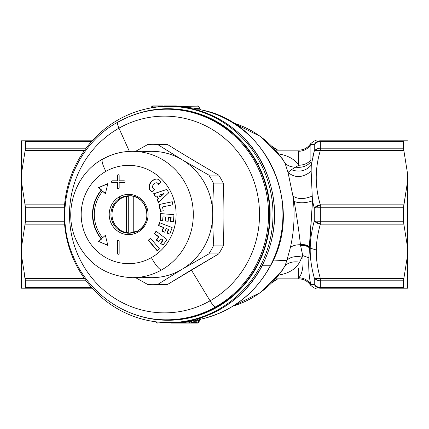 <?xml version="1.0" encoding="UTF-8"?>
<svg xmlns="http://www.w3.org/2000/svg" width="429" height="429" viewBox="0 0 429 429"><rect width="100%" height="100%" fill="white"/><g stroke="black" fill="none" stroke-linecap="round" stroke-linejoin="round"><path stroke-width="0.64" d="M366.323 140.792L367.615 141.339M367.615 287.661L366.323 288.208M320.334 280.797L403.496 280.797L403.496 287.543L320.345 287.543L320.345 288.208L407.443 288.208L320.345 288.208L320.345 287.543L403.496 287.543L403.85 288.208L407.443 288.208L403.85 288.208L403.496 287.543L403.85 288.208L403.496 287.543L403.85 278.544L403.496 280.797L320.345 280.797L320.345 278.544L403.85 278.544L407.443 255.936L407.443 246.772L407.55 288.208L407.55 177.434M404.483 140.792L403.85 140.792L403.496 141.457L403.85 140.792L403.496 141.457L320.345 141.457L320.345 140.792L403.85 140.792L320.345 140.792L320.345 141.457L403.496 141.457L403.496 148.203L320.345 148.203L320.345 141.457C319.385 140.75 317.358 141.811 314.264 144.632L314.564 144.203M336.261 141.339L334.936 140.792L336.261 141.339M319.648 150.327L317.616 150.171M316.082 150.322L314.495 150.917M336.261 287.661L334.936 288.208L336.261 287.661M277.204 150.15A79.092 76.4 -90 0 0 272.737 147.083A79.092 76.4 90 0 1 277.204 150.15M407.539 179.15L407.55 251.147L407.443 246.772L403.85 224.169L407.443 246.772L407.443 255.936L403.85 278.544L320.345 278.544C317.422 268.114 316.071 258.596 316.302 249.994C316.35 242.208 317.701 233.601 320.345 224.169A7.02 3.411 -164.1 0 1 314.264 220.951L320.345 221.241L320.345 224.169L403.85 224.169L403.496 221.241L403.85 224.169L320.345 224.169L320.345 221.241L403.496 221.241L320.345 221.241L320.345 207.759L403.496 207.759L403.496 221.241L403.496 207.759L407.443 182.228L407.443 173.064L403.496 148.203L403.496 141.457L403.85 140.792L407.475 140.792M407.443 140.792L403.85 140.792L407.443 140.792M312.741 157.17L314.141 151.528M313.374 144.568L312.585 144.503M314.264 144.632L314.264 151.083C317.363 148.52 319.385 147.56 320.345 148.203L320.345 150.456L403.85 150.456L407.443 173.064L407.443 182.228L403.85 204.831L320.345 204.831L320.345 207.759L314.264 208.049A7.02 0.585 0 0 1 320.345 207.759L320.345 221.241A7.02 0.585 180 0 1 314.264 220.951L314.264 208.049A7.02 3.411 -15.9 0 1 320.345 204.831L403.85 204.831L403.496 207.759L320.345 207.759L320.345 204.831C314.881 186.706 314.881 168.581 320.345 150.456A7.02 3.411 -164.1 0 0 314.264 151.083L311.277 165.068L310.886 159.856L310.886 144.358L310.451 143.908L310.886 144.358L314.264 144.632A7.02 6.349 0 0 1 320.345 141.457L320.345 148.203L403.496 148.203L403.85 150.456L320.345 150.456L320.345 148.203A7.02 5.765 180 0 0 314.264 151.083L314.264 144.632A7.02 6.816 -90 0 1 320.345 140.792C317.616 140.894 315.588 142.176 314.264 144.632L310.886 144.358C308.081 148.788 304.032 151.088 298.729 151.26C298.788 149.775 298.788 149.775 298.729 151.26C304.032 151.088 308.081 148.788 310.886 144.358C308.081 148.788 304.032 151.088 298.729 151.26A14.039 13.798 180 0 0 310.886 144.358L310.886 159.856A14.039 10.752 0 0 1 298.729 165.235L298.729 151.26C298.788 149.775 298.788 149.775 298.729 151.26L298.729 165.235C294.996 159.813 289.184 156.21 281.295 154.424L279.552 154.933L281.295 154.424L278.641 153.775L281.295 154.424C289.184 156.21 294.996 159.813 298.729 165.235C304.032 165.101 308.081 163.304 310.886 159.856L310.945 161.69C307.298 166.098 302.188 167.927 295.624 167.181L298.729 165.235L295.624 167.181M320.345 287.543L320.345 280.797C319.385 281.44 317.358 280.48 314.264 277.917A7.02 3.411 -15.9 0 0 320.345 278.544L320.345 287.543A7.02 6.349 180 0 1 314.264 284.368C317.363 287.194 319.385 288.25 320.345 287.543M320.318 287.543L319.326 287.473M319.315 287.473L316.484 286.497M316.473 286.492L315.449 285.741M310.88 284.641L310.886 284.641C308.081 280.223 304.038 277.922 298.74 277.751C304.038 277.922 308.081 280.223 310.88 284.641C309.363 279.016 308.29 269.063 308.885 257.829C308.285 269.063 309.363 279.016 310.88 284.641L310.451 285.092L310.88 284.641L314.264 284.368C315.588 286.824 317.616 288.106 320.345 288.208C314.881 288.208 314.881 288.208 320.345 288.208A7.02 6.816 -90 0 1 314.264 284.368L314.264 277.917C311.341 267.176 309.995 257.255 310.221 248.166C310.274 239.945 311.62 230.872 314.264 220.951L320.345 224.169C317.701 233.601 316.35 242.208 316.302 249.994L310.221 248.166L316.302 249.994C316.071 258.596 317.422 268.114 320.345 278.544L314.264 277.917A7.02 5.765 0 0 0 320.345 280.797M314.419 278.03L316.393 278.737M317.197 278.818L319.927 278.625M272.737 281.917A79.092 76.4 -90 0 0 277.204 278.85A79.092 76.4 90 0 1 272.737 281.917M275.579 150.15L298.777 150.15C303.711 150.011 307.604 147.935 310.451 143.908C313.32 141.334 315.267 140.294 316.291 140.792M320.345 140.792C314.881 140.792 314.881 140.792 320.345 140.792M25.15 150.456L21.557 173.064L21.461 179.15L21.45 140.792L92.192 140.792L21.45 140.792L25.15 140.792L25.504 141.457L25.15 140.792L21.45 140.792L21.45 177.434L21.557 173.064L25.15 150.456L84.454 150.456L25.15 150.456L25.504 141.457L91.597 141.457L25.504 141.457L25.15 140.792L25.504 141.457L25.504 148.203L86.1 148.203L25.504 148.203L25.107 150.611M298.729 268.173L298.729 277.74C298.777 279.22 298.782 279.225 298.74 277.751C301.775 275.053 303.925 267.058 302.729 255.561L308.885 257.829L312.521 200.804L314.264 208.049L314.264 220.951C311.62 230.872 310.274 239.945 310.221 248.166L309.304 247.404L310.221 248.166C309.995 257.255 311.341 267.176 314.264 277.917L314.264 284.368M21.45 251.147L21.557 173.064L21.45 288.208L25.15 288.208L25.504 287.543L91.597 287.543L25.504 287.543L25.15 288.208L92.192 288.208L25.15 288.208L25.504 287.543L25.504 280.797L86.1 280.797L25.504 280.797L24.292 275.069M21.525 288.208L92.192 288.208L21.45 288.208L21.45 251.566M282.185 270.506L285.038 265.782C288.508 262.403 293.372 261.197 299.63 262.167C296.096 268.495 289.988 272.635 281.295 274.576L279.552 274.067L281.295 274.576L278.641 275.225L281.295 274.576C289.988 272.635 296.096 268.495 299.63 262.167L302.729 255.561L300.439 244.723C299.077 232.014 296.997 217.6 294.192 201.485L292.943 196.042C297.962 199.378 304.392 199.378 312.226 196.042L311.154 171.3C302.676 177.906 294.964 178.266 288.009 172.383L291.355 169.707L295.619 167.181C291.093 167.101 287.564 165.782 285.038 163.218L282.25 158.591L285.038 163.218A95.356 92.106 -90 0 0 233.162 122.957A95.356 92.106 90 0 1 285.038 163.218C287.564 165.782 291.093 167.101 295.619 167.181C302.188 167.927 307.298 166.098 310.945 161.69L311.277 165.068C305.99 171.01 299.351 172.555 291.355 169.707C299.351 172.555 305.99 171.01 311.277 165.068L311.154 171.3L311.277 165.068L314.264 151.083L320.345 150.456C314.881 168.581 314.881 186.706 320.345 204.831L314.264 208.049L312.521 200.804L312.226 196.042L312.521 200.804C305.92 203.18 299.807 203.405 294.192 201.485C299.807 203.405 305.92 203.18 312.521 200.804L309.347 246.782C307.159 244.97 304.193 244.283 300.439 244.723C304.193 244.283 307.159 244.97 309.347 246.782L309.304 247.404C307.164 245.602 304.241 244.905 300.541 245.318L302.729 255.561C303.925 267.058 301.775 275.053 298.74 277.751C298.782 279.225 298.777 279.22 298.729 277.74M309.304 247.404L309.282 247.764C307.169 245.967 304.274 245.265 300.6 245.661M309.282 247.764L308.885 257.829L302.729 255.561L302.07 257.046C295.329 255.877 290.267 256.955 286.888 260.285L290.336 247.71C294.197 230.963 295.066 213.739 292.943 196.042L288.009 172.383L285.038 163.218L288.009 172.383C294.964 178.266 302.676 177.906 311.154 171.3L312.226 196.042C304.392 199.378 297.962 199.378 292.943 196.042L294.192 201.485C296.997 217.6 299.077 232.014 300.439 244.723C295.64 244.734 292.272 245.731 290.336 247.71C292.272 245.731 295.64 244.734 300.439 244.723L300.541 245.318M21.45 179.161L21.45 245.367M291.597 169.578L288.009 172.383L292.943 196.042C295.066 213.739 294.197 230.963 290.336 247.71L286.888 260.285C290.267 256.955 295.329 255.877 302.07 257.046L299.63 262.167C293.372 261.197 288.508 262.403 285.038 265.782L286.888 260.285L272.882 260.988L286.888 260.285L285.038 265.782L282.223 270.447M25.15 278.544L21.557 255.936L21.525 249.994L21.557 246.772L25.504 221.241L25.504 207.759L21.557 182.228L25.504 207.759L25.504 221.241L21.557 246.772L21.461 249.989L21.557 255.936L25.15 278.544L84.454 278.544L25.15 278.544L25.504 287.543L25.15 288.208L21.557 288.208M257.631 163.792A105.77 102.166 90 0 1 244.428 284.658A105.77 102.166 90 0 1 130.105 312.73A105.77 102.166 -90 0 0 244.428 284.658A105.77 102.166 -90 0 0 257.631 163.792A105.77 102.166 -90 0 0 130.105 116.27A105.77 102.166 90 0 1 257.631 163.792L260.221 162.671L257.631 163.792M167.417 319.798A105.298 101.711 -90 0 0 216.736 306.912A105.298 101.711 -90 0 0 266.457 188.17A105.298 101.711 -90 0 0 167.417 109.202M164.468 105.925L170.302 105.925M172.624 105.925L165.379 105.925L165.052 106.735M176.7 106.51L176.63 105.925M152.091 107.958L152.585 106.848L157.888 106.848A1.405 0.568 -19.6 0 1 159.459 106.735L160.274 106.735L159.459 106.735A1.405 1.357 -90 0 0 158.231 105.925A1.405 1.357 90 0 1 159.459 106.735L157.888 106.848A1.405 0.365 -90 0 1 158.231 105.925L152.928 105.925A1.405 0.365 90 0 0 152.585 106.848L151.651 106.848A1.405 0.322 24 0 1 151.646 106.757L151.641 106.762A1.405 0.322 24 0 1 152.585 106.848A1.405 0.365 -90 0 1 152.928 105.925L158.231 105.925A1.405 0.365 90 0 0 157.888 106.848L152.585 106.848L152.188 107.733M233.162 306.043A95.356 92.106 -90 0 0 285.038 265.782A95.356 92.106 90 0 1 233.162 306.043M171.005 323.075L173.997 323.075L171.005 323.075L171.509 322.49M174.313 323.075L173.997 323.075M184.92 323.075L189.404 323.075L184.92 323.075M25.15 224.169L64.575 224.169L25.15 224.169M25.504 221.241L64.361 221.241L25.504 221.241M25.504 207.759L64.361 207.759L25.504 207.759M25.15 204.831L64.575 204.831L25.15 204.831M76.941 266.329A108.108 104.424 90 0 1 76.941 162.671A108.108 104.424 90 0 1 168.581 106.392A108.108 104.424 90 0 1 260.221 162.671A108.108 104.424 90 0 1 260.221 266.329A108.108 104.424 90 0 1 168.581 322.608A108.108 104.424 90 0 1 76.941 266.329L77.703 265.712L76.941 266.329A108.108 104.424 -90 0 0 168.581 322.608A108.108 104.424 -90 0 0 260.221 266.329A108.108 104.424 -90 0 0 260.221 162.671A108.108 104.424 -90 0 0 168.581 106.392A108.108 104.424 -90 0 0 76.941 162.671A108.108 104.424 -90 0 0 76.941 266.329M164.012 106.735L162.784 105.925L156.612 105.925L161.915 105.925A1.405 0.365 90 0 0 161.599 106.633A1.405 0.365 -90 0 1 161.915 105.925A1.405 1.357 90 0 1 163.041 106.542A1.405 1.357 -90 0 0 161.915 105.925L162.784 105.925A1.405 1.357 90 0 1 163.878 106.499M163.143 106.735L161.588 106.735M162.784 105.925L158.124 105.925M173.933 105.925L171.337 105.925L173.933 105.925M172.319 105.925L166.672 105.925A1.405 0.365 90 0 0 166.398 106.413A1.405 0.365 -90 0 1 166.672 105.925L172.319 105.925A1.405 0.365 90 0 0 172.034 106.451A1.405 0.365 -90 0 1 172.319 105.925L175.911 105.925M169.723 105.925L165.379 105.925L169.723 105.925M168.581 322.608L170.066 322.608C207.615 322.983 244.246 300.482 261.883 266.27A4.681 0.579 -152.2 0 1 261.711 266.329A4.681 0.579 27.8 0 0 261.883 266.27C277.338 235.365 278.732 203.796 266.055 171.573C250.327 132.706 210.886 105.883 170.066 106.392A108.108 104.424 90 0 1 261.711 266.329L260.221 266.329L261.711 266.329A108.108 104.424 90 0 1 170.066 322.608L170.066 322.608A108.108 104.424 -90 0 0 261.711 266.329A108.108 104.424 -90 0 0 170.066 106.392L168.581 106.392M151.71 106.703L151.71 106.703A1.405 1.357 90 0 1 152.928 105.925L151.646 106.757L151.126 107.915M159.652 105.925A1.405 1.357 90 0 1 160.859 106.687A1.405 1.357 -90 0 0 159.652 105.925L160.886 106.687A1.405 0.386 -29.7 0 0 160.875 106.633L160.8 106.574M201.019 319.133L200.268 319.46L201.121 319.101L200.477 318.763L196.391 319.128L198.729 318.763L197.109 320.243A2.338 2.258 90 0 1 198.729 318.763L200.477 318.763A2.338 2.258 -90 0 0 198.852 320.243L197.109 320.243L195.05 320.897L195.399 320.828L195.066 322.265L195.399 320.828L197.109 320.243L196.67 322.152A1.405 0.66 -167 0 1 195.066 322.265L194.407 322.265L195.066 322.265A1.405 0.365 90 0 0 195.393 323.075A1.405 0.365 -90 0 1 195.066 322.265L196.67 322.152A1.405 1.357 90 0 1 195.393 323.075L190.09 323.075L195.393 323.075A1.405 1.357 -90 0 0 196.67 322.152L198.182 322.152A1.405 1.357 90 0 1 196.906 323.075L195.393 323.075L196.906 323.075A1.405 1.357 -90 0 0 198.182 322.152L196.67 322.152L197.109 320.243L198.852 320.243L198.182 322.152L198.911 322.152L198.182 322.152L198.852 320.243L199.399 320.592L198.852 320.243L200.477 318.763L200.949 319.144M189.457 323.075L185.113 323.075A1.405 0.365 -90 0 1 184.797 322.351L183.762 322.318L184.797 322.351L185.113 323.075L182.518 323.075L183.719 322.318A1.405 1.357 90 0 1 182.518 323.075L191.039 323.075M180.689 322.19L180.604 322.367A1.405 0.386 -150.3 0 0 180.62 322.318L179.102 322.318A1.405 0.568 -160.4 0 1 178.362 322.361L179.166 322.318A1.405 1.357 90 0 1 177.965 323.075A1.405 1.357 -90 0 0 179.166 322.318L180.593 322.318A1.405 1.357 90 0 1 179.386 323.075L172.319 323.075L179.386 323.075A1.405 0.365 90 0 0 179.697 322.404A1.405 0.365 -90 0 1 179.386 323.075A1.405 1.357 -90 0 0 180.593 322.318L180.673 322.243M184.062 321.68L183.719 322.318L181.338 322.404A1.405 0.365 90 0 0 181.649 323.075A1.405 0.365 -90 0 1 181.338 322.404L182.808 322.318A1.405 0.67 -161.8 0 1 181.703 322.383L182.851 322.318A1.405 1.357 90 0 1 181.649 323.075L178.405 323.075L181.649 323.075A1.405 1.357 -90 0 0 182.851 322.318L183.735 322.276M200.681 109.765L201.029 109.867C266.945 121.659 304.638 206.429 270.549 265.68A7.02 0.869 -152.2 0 1 270.291 265.771A7.02 0.869 27.8 0 0 270.549 265.68C254.949 293.962 231.773 311.776 201.029 319.133L199.533 320.447L198.911 322.152L197.592 323.075L185.113 323.075M162.039 106.607A1.405 0.67 -18.2 0 1 162.682 106.564M165.095 106.451A1.405 0.365 -90 0 1 165.379 105.925M165.626 106.435A1.405 1.357 90 0 1 166.672 105.925L165.438 106.655M184.701 106.848L176.126 106.574L198.911 106.848L184.701 106.848L184.743 107.459L184.701 106.848C195.141 108.516 200.043 109.036 199.399 108.408C200.043 109.036 195.141 108.516 184.701 106.848M151.651 106.848L151.18 107.904M201.008 109.862L196.128 109.803L201.121 109.899A106.939 103.292 90 0 1 270.291 265.771A106.939 103.292 -90 0 0 201.121 109.899L200.268 109.54L198.911 106.848L197.592 105.925M184.797 322.351L185.435 322.335L184.797 322.351L185.119 321.45L184.797 322.351M180.62 322.318L180.041 322.383M178.362 322.361L177.654 322.404A1.405 0.365 90 0 0 177.965 323.075A1.405 0.365 -90 0 1 177.654 322.404L177.676 322.404M172.319 323.075A1.405 0.365 -90 0 1 172.045 322.587A1.405 0.365 90 0 0 172.319 323.075L171.67 323.075M176.147 323.075L182.518 323.075M156 321.82L156.118 322.152L159.003 322.152L156.118 322.152L157.438 323.075M195.399 320.828L195.254 320.463L195.399 320.828M182.851 322.318A2.338 2.258 90 0 1 183.253 321.745L182.851 322.318M182.808 322.318L183.183 321.755L182.808 322.318M181.703 322.383L181.681 321.938L181.703 322.383M181.338 322.404L181.226 321.991L181.338 322.404M180.593 322.318L180.754 322.045A2.338 2.258 -90 0 0 180.593 322.318M270.291 265.771L262.146 265.771L270.291 265.771A106.939 103.292 90 0 1 201.121 319.101A106.939 103.292 -90 0 0 270.291 265.771M195.388 320.045L196.005 319.23A2.338 2.258 -90 0 0 195.308 320.243L195.447 320.061M193.479 320.243L191.656 321.042L191.393 320.34L191.656 321.042L185.151 322.217L185.988 322.007L185.795 321.38L186.063 322.152A1.405 0.279 151.4 0 1 185.172 322.345A1.405 0.279 151.4 0 1 185.178 322.265L191.656 321.042L193.479 320.243A2.338 2.258 90 0 1 193.677 319.82L192.986 322.152A1.405 0.558 -165.6 0 1 191.372 322.152L191.656 321.042L191.372 322.152L192.986 322.152L193.479 320.243L195.308 320.243L193.479 320.243M196.557 318.978L195.436 320.077L194.401 322.27A1.405 0.429 -154.7 0 0 194.407 322.152L194.321 322.345M184.642 321.552L186.406 323.075L191.709 323.075L186.406 323.075A1.405 0.365 -90 0 1 186.063 322.152L191.372 322.152A1.405 0.365 90 0 0 191.709 323.075L193.136 323.075L191.709 323.075A1.405 1.357 -90 0 0 192.986 322.152L194.407 322.152A1.405 1.357 90 0 1 193.136 323.075A1.405 0.365 90 0 0 193.463 322.265A1.405 0.365 -90 0 1 193.136 323.075A1.405 1.357 -90 0 0 194.407 322.152L192.986 322.152A1.405 1.357 90 0 1 191.709 323.075A1.405 0.365 -90 0 1 191.372 322.152L186.063 322.152A1.405 0.365 90 0 0 186.406 323.075A1.405 1.357 90 0 1 185.237 322.383L185.237 322.383M134.138 232.448A18.485 17.857 90 0 1 133.247 232.652L133.247 196.348A18.485 17.857 90 0 1 134.138 196.552A18.485 17.857 -90 0 0 133.247 196.348L133.247 232.652A18.485 17.857 -90 0 0 134.138 232.448M114.189 223.364A18.485 17.857 90 0 1 126.469 196.348L126.469 232.652A18.485 17.857 90 0 1 114.189 223.364A18.485 17.857 -90 0 0 126.469 232.652L128.282 232.652L128.282 196.348L126.469 196.348A18.485 17.857 -90 0 0 114.189 223.364M127.247 196.348A18.72 18.082 90 0 1 130.341 195.833A18.72 18.082 -90 0 0 127.247 196.348M130.341 233.167A18.72 18.082 90 0 1 127.247 232.652A18.72 18.082 -90 0 0 130.341 233.167M128.282 196.348L128.282 232.652L126.469 232.652L126.469 196.348L128.282 196.348M166.854 109.202C149.448 109.272 133.103 113.594 117.819 122.158C72.453 146.509 51.941 208.317 73.161 256.188C88.454 294.079 126.963 320.297 166.854 319.798L167.975 319.798A105.298 101.711 90 0 0 216.736 306.912L215.615 306.912A9.358 2.124 -119.5 0 1 210.065 300.82A98.364 95.013 -90 0 0 247.892 167.342A98.364 95.013 -90 0 0 118.962 128.18A9.358 2.124 -119.5 0 1 117.819 122.158L117.819 122.158A9.358 2.124 60.5 0 0 118.962 128.18A98.364 95.013 -90 0 0 81.135 261.658A98.364 95.013 -90 0 0 210.065 300.82A9.358 2.124 60.5 0 0 215.615 306.912A105.298 101.711 90 0 1 166.854 319.798A105.298 101.711 -90 0 0 215.615 306.912A105.298 101.711 90 0 0 265.406 188.449A105.298 101.711 90 0 0 166.854 109.202L167.975 109.202A105.298 101.711 90 0 1 266.527 188.449A105.298 101.711 90 0 1 216.736 306.912L215.615 306.912A105.298 101.711 -90 0 0 265.406 188.449A105.298 101.711 -90 0 0 166.854 109.202A105.298 101.711 -90 0 0 118.093 122.088M141.972 276.877A63.181 61.025 -90 0 0 180.92 269.948A63.181 61.025 -90 0 0 182.175 269.214L157.625 284.513A70.2 67.809 90 0 1 147.791 284.513L135.639 277.681L147.791 284.513A70.2 67.809 -90 0 0 152.708 284.7A70.2 67.809 -90 0 0 157.625 284.513L167.476 284.513L157.625 284.513L182.175 269.214L208.821 253.914L218.672 253.914L208.821 253.914A70.2 67.809 -90 0 0 213.739 245.098L223.589 245.098L213.739 245.098C213.015 233.859 212.666 223.659 212.687 214.5C212.666 205.335 213.015 195.136 213.739 183.902L223.589 183.902L213.739 183.902A70.2 67.809 -90 0 0 208.821 175.086L218.672 175.086A70.2 67.809 90 0 1 223.589 183.902C222.93 204.301 222.93 224.699 223.589 245.098A70.2 67.809 90 0 1 218.672 253.914L167.476 284.513L191.345 269.959L210.065 300.82A98.364 95.013 90 0 1 81.135 261.658A98.364 95.013 90 0 1 118.962 128.18L129.376 151.389L118.962 128.18A98.364 95.013 90 0 1 247.892 167.342A98.364 95.013 90 0 1 210.065 300.82L191.345 269.959L218.672 253.914A70.2 67.809 -90 0 0 223.589 245.098C222.93 224.699 222.93 204.301 223.589 183.902A70.2 67.809 -90 0 0 218.672 175.086C200.949 164.886 183.885 154.687 167.476 144.487L157.625 144.487A70.2 67.809 -90 0 0 152.708 144.3A70.2 67.809 -90 0 0 147.791 144.487L135.639 151.319L147.791 144.487A70.2 67.809 90 0 1 157.625 144.487L167.476 144.487C183.885 154.687 200.949 164.886 218.672 175.086L208.821 175.086L182.175 159.786L157.625 144.487L180.931 159.041A63.181 61.025 -90 0 0 141.972 152.123M152.708 144.3L162.564 144.3A70.2 67.809 90 0 1 167.476 144.487M167.476 284.513A70.2 67.809 90 0 1 162.564 284.7L152.708 284.7M122.404 159.052L103.024 159.052L122.404 159.052M132.282 277.681A63.181 61.025 -90 0 0 161.54 269.948L180.92 269.948A63.181 61.025 90 0 1 151.662 277.681L132.282 277.681C105.555 276.383 86.588 263.326 75.386 238.508C63.288 209.969 75.643 173.681 102.611 159.154A14.039 3.191 60.5 0 0 105.888 171.375A49.142 47.463 -90 0 0 86.99 238.057A49.142 47.463 -90 0 0 151.405 257.625A14.039 3.191 60.5 0 0 161.54 269.948A63.181 61.025 -90 0 0 191.409 198.868A63.181 61.025 -90 0 0 132.282 151.319A63.181 61.025 -90 0 0 103.024 159.052A14.039 3.191 60.5 0 0 102.611 159.154A14.039 3.191 -119.5 0 0 105.888 171.375A49.142 47.463 90 0 1 170.302 190.943A49.142 47.463 90 0 1 151.405 257.625A49.142 47.463 -90 0 0 170.302 190.943A49.142 47.463 -90 0 0 105.888 171.375A49.142 47.463 90 0 0 86.99 238.057A49.142 47.463 90 0 0 151.405 257.625A14.039 3.191 -119.5 0 0 161.54 269.948A63.181 61.025 90 0 1 132.282 277.681M163.47 193.688L159.937 197.04L158.896 195.179L163.83 193.688L160.301 197.04L163.47 193.688L158.896 195.179L159.937 197.04L160.301 197.04L163.47 193.688M180.931 159.041L182.175 159.786A63.181 61.025 -90 0 0 180.92 159.052A63.181 61.025 90 0 1 182.175 159.786L208.821 175.086A70.2 67.809 90 0 1 213.739 183.902C213.015 195.136 212.666 205.335 212.687 214.5A63.181 61.025 -90 0 0 182.175 159.786A63.181 61.025 90 0 1 212.687 214.5C212.666 223.659 213.015 233.859 213.739 245.098A70.2 67.809 90 0 1 208.821 253.914L182.175 269.214A63.181 61.025 -90 0 0 212.687 214.5A63.181 61.025 90 0 1 182.175 269.214A63.181 61.025 90 0 1 180.92 269.948L161.54 269.948A63.181 61.025 90 0 0 191.409 198.868A63.181 61.025 90 0 0 132.282 151.319L151.662 151.319A63.181 61.025 90 0 1 180.92 159.052M153.973 193.742L166.86 189.42L168.731 192.782L158.489 202.499L156.998 199.823L158.124 198.756L156.558 195.94L155.1 196.418L153.609 193.742L153.973 193.742L155.411 196.316L153.973 193.742M158.489 198.756L156.923 195.94L156.558 195.94L156.923 195.94L158.489 198.756L157.363 199.823L158.489 198.756M158.73 202.273L157.363 199.823L156.998 199.823L157.363 199.823L158.73 202.273M105.432 193.447L102.633 191.27A35.569 34.358 -90 0 0 102.633 237.73L105.368 235.285L107.851 245.431L98.525 241.398L101.26 238.953A37.441 36.165 90 0 1 101.26 190.047L98.525 187.602L107.851 183.569L105.368 193.715L102.633 191.27L105.432 193.447M98.885 187.602L107.808 183.746L98.525 187.602L101.625 190.047L98.885 187.602M101.625 238.953A37.441 36.165 90 0 1 101.625 190.047L101.26 190.047L101.625 190.047A37.441 36.165 -90 0 0 101.625 238.953L98.885 241.398L101.625 238.953M107.808 245.254L98.525 241.398L107.808 245.254M118.431 254.263A0.938 0.906 90 0 1 117.707 253.346L117.707 241.178A0.938 0.906 90 0 1 118.431 240.261A0.938 0.906 -90 0 0 117.707 241.178L117.707 253.346L117.342 253.346L117.342 241.178L117.707 241.178L117.342 241.178A0.938 0.906 90 0 1 118.248 240.24A0.938 0.906 90 0 1 119.155 241.178L119.155 253.346A0.938 0.906 90 0 1 118.248 254.279A0.938 0.906 90 0 1 117.342 253.346L117.707 253.346A0.938 0.906 -90 0 0 118.431 254.263M118.431 188.739A0.938 0.906 90 0 1 117.707 187.822L117.707 182.674L117.707 187.822L117.342 187.822L117.342 182.674L117.707 182.674L112.371 182.674A0.938 0.906 90 0 1 111.47 181.74A0.938 0.906 90 0 1 112.371 180.802L117.342 180.802L117.342 175.654A0.938 0.906 90 0 1 118.248 174.721A0.938 0.906 90 0 1 119.155 175.654L119.155 180.802L124.126 180.802A0.938 0.906 90 0 1 125.032 181.74A0.938 0.906 90 0 1 124.126 182.674L119.155 182.674L119.155 187.822A0.938 0.906 90 0 1 118.248 188.76A0.938 0.906 90 0 1 117.342 187.822L117.707 187.822A0.938 0.906 -90 0 0 118.431 188.739M117.707 175.654A0.938 0.906 90 0 1 118.431 174.737A0.938 0.906 -90 0 0 117.707 175.654L117.342 175.654L117.707 175.654L117.707 180.802L117.707 175.654M112.736 182.674A0.938 0.906 90 0 1 111.83 181.74A0.938 0.906 90 0 1 112.736 180.802A0.938 0.906 -90 0 0 111.83 181.74A0.938 0.906 -90 0 0 112.736 182.674M148.643 240.24L150.531 238.213L159.427 248.809L157.175 250.831L148.278 240.24L148.643 240.24L157.384 250.649L148.643 240.24M154.687 233.649L156.333 231.344L154.687 233.649L154.327 233.649L156.097 231.167L166.999 239.516L162.966 245.157L160.569 243.323L162.827 240.16L160.939 238.712L158.682 241.876L156.279 240.036L158.542 236.878L154.327 233.649L158.902 236.878L154.687 233.649M156.644 240.036L158.902 236.878L158.542 236.878L158.902 236.878L156.644 240.036L156.279 240.036L158.81 241.693L156.644 240.036M163.192 240.16L160.939 238.712L163.192 240.16L162.827 240.16L163.192 240.16L160.934 243.323L163.192 240.16M163.095 244.98L160.569 243.323L163.095 244.98M158.789 225.579L159.792 222.807L158.789 225.579L158.43 225.579L159.475 222.683L172.174 227.601L169.804 234.175L167.004 233.097L168.334 229.413L166.136 228.56L164.806 232.245L162.012 231.161L163.342 227.477L158.43 225.579L163.701 227.477L158.789 225.579M162.371 231.161L163.701 227.477L163.342 227.477L163.701 227.477L162.371 231.161L162.012 231.161L164.849 232.121L162.371 231.161M168.699 229.413L166.136 228.56L168.699 229.413L168.334 229.413L168.699 229.413L167.369 233.097L168.699 229.413M169.846 234.052L167.004 233.097L169.846 234.052M159.341 204.531L172.27 201.732L172.86 204.756L162.494 206.939L163.256 210.795L160.328 211.406L158.977 204.531L159.341 204.531L160.682 211.336L159.341 204.531M160.29 220.57L160.821 213.599L160.29 220.57L159.926 220.57L160.457 213.572L173.976 214.672L173.445 221.67L170.474 221.428L170.769 217.508L168.474 217.321L168.173 221.241L165.197 220.999L165.497 217.079L162.929 216.87L162.629 220.79L160.29 220.57M165.862 217.079L162.929 216.87L165.862 217.079L165.497 217.079L165.862 217.079L165.562 220.999L165.862 217.079M168.173 221.214L165.197 220.999L168.173 221.214M171.133 217.508L168.474 217.321L171.133 217.508L170.769 217.508L171.133 217.508L170.833 221.428L171.133 217.508M173.45 221.643L170.474 221.428L173.45 221.643M155.77 179.172A4.681 4.521 90 0 1 156.644 179.049A4.681 4.521 -90 0 0 155.77 179.172L155.405 179.172A4.681 4.521 90 0 1 160.736 182.202L158.542 184.819A2.338 2.258 -90 0 0 155.775 182.856A4.354 4.21 -90 0 0 152.568 186.669A2.338 2.258 -90 0 0 154.831 189.237L152.633 191.849A4.681 4.521 90 0 1 148.997 186.808A8.709 8.414 90 0 1 155.405 179.172L155.77 179.172A8.709 8.414 -90 0 0 149.362 186.808A8.709 8.414 90 0 1 155.77 179.172M152.697 191.779A4.681 4.521 90 0 1 149.362 186.808L148.997 186.808L149.362 186.808A4.681 4.521 -90 0 0 152.697 191.779M156.301 182.792L156.665 182.792A2.338 2.258 90 0 1 158.832 184.47A2.338 2.258 -90 0 0 156.483 182.797M117.707 180.802L117.342 180.802L117.707 180.802M105.368 235.285L102.633 237.73A35.569 34.358 90 0 1 102.633 191.27L105.368 193.715L107.851 183.569L98.525 187.602L101.26 190.047A37.441 36.165 -90 0 0 101.26 238.953L98.525 241.398L107.851 245.431L105.368 235.285M119.326 196.841A20.125 19.439 -90 0 0 111.588 224.147A20.125 19.439 -90 0 0 137.966 232.159A20.125 19.439 -90 0 0 145.704 204.853A20.125 19.439 -90 0 0 119.326 196.841A20.125 19.439 90 0 1 145.704 204.853A20.125 19.439 90 0 1 137.966 232.159A1.405 0.316 -119.5 0 1 137.639 230.936A1.405 0.316 -119.5 0 1 137.677 230.931A18.72 18.082 -90 0 1 129.011 233.22A18.72 18.082 90 0 1 111.492 219.133A18.72 18.082 90 0 1 120.34 198.069A1.405 0.316 -119.5 0 1 119.326 196.841A1.405 0.316 60.5 0 0 120.34 198.069A18.72 18.082 -90 0 0 111.492 219.133A18.72 18.082 -90 0 0 129.011 233.22L137.639 230.936A1.405 0.316 60.5 0 0 137.966 232.159A20.125 19.439 90 0 1 111.588 224.147A20.125 19.439 90 0 1 119.326 196.841M119.155 241.178A0.938 0.906 -90 0 0 118.248 240.24A0.938 0.906 -90 0 0 117.342 241.178L117.342 253.346A0.938 0.906 -90 0 0 118.248 254.279A0.938 0.906 -90 0 0 119.155 253.346L119.155 241.178M112.371 182.674L117.342 182.674L117.342 187.822A0.938 0.906 -90 0 0 118.248 188.76A0.938 0.906 -90 0 0 119.155 187.822L119.155 182.674L124.126 182.674A0.938 0.906 -90 0 0 125.032 181.74A0.938 0.906 -90 0 0 124.126 180.802L119.155 180.802L119.155 175.654A0.938 0.906 -90 0 0 118.248 174.721A0.938 0.906 -90 0 0 117.342 175.654L117.342 180.802L112.371 180.802A0.938 0.906 -90 0 0 111.47 181.74A0.938 0.906 -90 0 0 112.371 182.674M148.278 240.24L157.175 250.831L159.427 248.809L150.531 238.213L148.278 240.24M160.569 243.323L162.966 245.157L166.999 239.516L156.097 231.167L154.327 233.649L158.542 236.878L156.279 240.036L158.682 241.876L160.939 238.712L162.827 240.16L160.569 243.323M167.004 233.097L169.804 234.175L172.174 227.601L159.475 222.683L158.43 225.579L163.342 227.477L162.012 231.161L164.806 232.245L166.136 228.56L168.334 229.413L167.004 233.097M162.494 206.939L172.86 204.756L172.27 201.732L158.977 204.531L160.328 211.406L163.256 210.795L162.494 206.939M170.474 221.428L173.445 221.67L173.976 214.672L160.457 213.572L159.926 220.57L162.629 220.79L162.929 216.87L165.497 217.079L165.197 220.999L168.173 221.241L168.474 217.321L170.769 217.508L170.474 221.428M158.489 202.499L168.731 192.782L166.86 189.42L153.609 193.742L155.1 196.418L156.558 195.94L158.124 198.756L156.998 199.823L158.489 202.499M152.568 186.669A4.354 4.21 90 0 1 155.775 182.856A2.338 2.258 90 0 1 158.542 184.819L160.736 182.202A4.681 4.521 -90 0 0 155.405 179.172A8.709 8.414 -90 0 0 148.997 186.808A4.681 4.521 -90 0 0 152.633 191.849L154.831 189.237A2.338 2.258 90 0 1 152.568 186.669M137.639 230.936C153.968 222.957 146.965 194.643 129.011 195.78A18.72 18.082 -90 0 0 120.34 198.069A18.72 18.082 90 0 1 129.011 195.78A18.72 18.082 90 0 1 146.53 209.867A18.72 18.082 90 0 1 137.677 230.931M121.67 198.069L120.34 198.069L121.67 198.069M277.767 150.15L271.975 146.305M271.975 282.695L277.767 278.85M275.579 278.85L298.777 278.85C303.711 278.984 307.598 281.065 310.451 285.092C313.32 287.666 315.267 288.706 316.291 288.208M282.255 158.596L260.585 136.545L233.113 122.925M233.113 306.075L260.585 292.455L282.255 270.404M183.349 323.075L178.405 323.075M175.81 323.075L174.646 323.075M190.09 323.075L188.867 322.367M161.063 106.966L160.875 106.633M180.807 322.034L179.386 323.075M193.136 323.075L194.401 322.27M132.282 151.319C121.739 151.367 111.851 153.979 102.611 159.154M129.011 195.78L131.676 195.78"/></g></svg>

